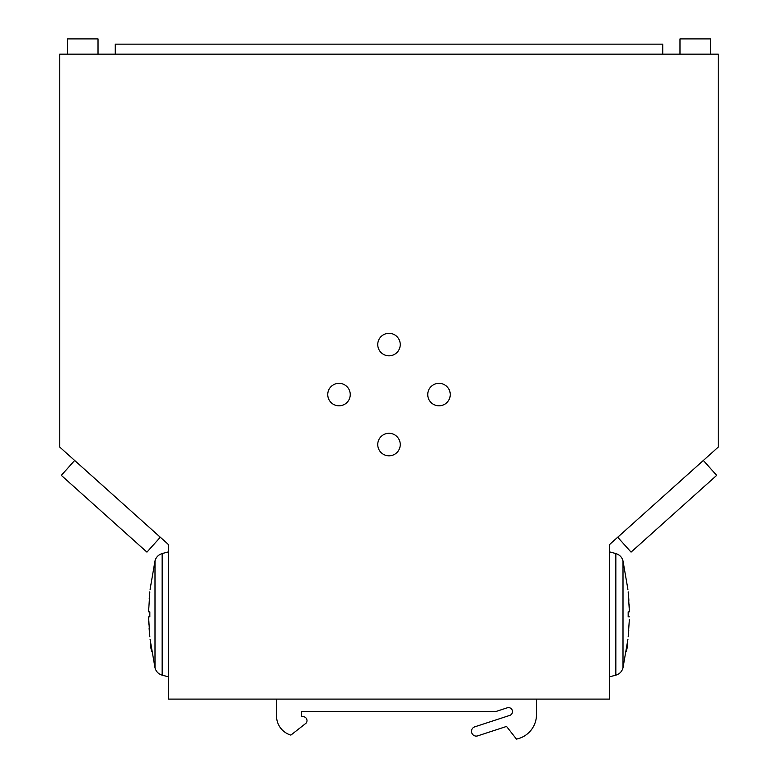 <?xml version="1.0" encoding="UTF-8"?>
<svg xmlns="http://www.w3.org/2000/svg" width="778" height="778" viewBox="0 0 778 778"><rect width="100%" height="100%" fill="white"/><g stroke="black" fill="none" stroke-linecap="round" stroke-linejoin="round"><path stroke-width="1.17" d="M716.684 475.368L703.331 460.469L716.684 475.368L631.065 552.127L617.713 537.238M146.935 552.127L160.287 537.238L146.935 552.127L61.316 475.368L74.669 460.469M536.489 699.101L536.489 714.603A25.003 25.003 0 0 1 516.466 739.1L506.536 726.438L477.721 735.862A4.746 4.746 0 0 1 471.731 732.827A4.746 4.746 0 0 1 474.765 726.837L509.736 715.4A3.997 3.997 0 0 0 512.294 710.363A3.997 3.997 0 0 0 507.246 707.805L495.625 711.598L301.504 711.598L301.504 716.606L303.148 716.655A3.997 3.997 0 0 1 306.172 723.102L290.875 735.103A19.995 19.995 0 0 1 276.511 715.916L276.511 699.101M609.485 544.61L609.485 699.101L168.515 699.101L168.515 544.61L59.77 447.117L59.77 54.149L718.23 54.149L718.23 447.117L609.485 544.61M149.833 591.864L148.588 611.858L149.833 611.858L149.833 616.857L148.588 616.857L149.833 636.861M148.588 611.858L148.656 609.096M148.676 608.62L148.705 607.851M149.22 598.622L149.269 598.049M149.366 596.833L149.434 596.026M149.493 595.403L149.823 591.932M149.794 636.521L149.639 634.887M149.493 633.341L149.395 632.193M149.347 631.678L149.269 630.618M149.22 630.083L149.181 629.519M149.152 629.052L149.113 628.507M148.861 624.345L148.773 622.565M148.754 622.196L148.705 621.068M149.833 616.857L149.833 611.858M389 455.811A11.252 11.252 0 0 1 379.256 438.928A11.252 11.252 0 0 1 398.744 438.928A11.252 11.252 0 0 1 389 455.811M377.748 344.566A11.252 11.252 0 0 1 394.621 334.822A11.252 11.252 0 0 1 394.621 354.311A11.252 11.252 0 0 1 377.748 344.566M427.744 394.563A11.252 11.252 0 0 1 444.899 384.984A11.252 11.252 0 0 1 444.481 404.385A11.252 11.252 0 0 1 427.744 394.563M333.101 384.984A11.252 11.252 0 0 1 350.246 394.242A11.252 11.252 0 0 1 333.655 404.463A11.252 11.252 0 0 1 333.101 384.984M628.167 611.858L628.167 616.857L628.167 611.858L629.412 611.858L628.167 591.864M628.206 592.194L628.361 593.828M628.507 595.384L628.605 596.522M628.653 597.047L628.731 598.107M628.78 598.642L628.819 599.196M628.848 599.673L628.896 600.237M629.139 604.37L629.227 606.15M629.246 606.529L629.295 607.647M628.167 636.861L629.344 619.57M629.324 620.095L629.295 620.873M628.78 630.092L628.731 630.666M628.634 631.882L628.566 632.689M628.507 633.311L628.177 636.783M629.412 616.857L628.167 616.857M627.476 645.682L627.554 644.729M627.428 646.11A29.963 29.963 0 0 1 626.786 649.426L626.825 649.435A30.002 30.002 0 0 1 626.232 651.468M150.504 643.669L150.475 645.244M151.768 651.468A30.002 30.002 0 0 1 151.175 649.435L151.214 649.426A29.963 29.963 0 0 1 150.572 646.11M662.73 54.149L662.73 44.151L115.27 44.151L115.27 54.149M679.982 54.149L679.982 38.9L710.479 38.9L710.479 54.149M98.018 54.149L98.018 38.9L67.521 38.9L67.521 54.149M154.997 560.957C156.018 557.184 158.401 554.714 162.145 553.566L162.145 675.148C158.401 674.001 156.018 671.54 154.997 667.757L154.997 560.957L150.086 589.364M609.485 676.85L615.855 675.148L615.855 553.566L609.485 551.865M615.855 675.148C619.599 674.001 621.982 671.54 623.003 667.757L623.003 560.957L627.914 589.364M154.997 667.757L150.086 639.36M162.145 675.148L168.515 676.85M162.145 553.566L168.515 551.865M615.855 553.566C619.599 554.714 621.982 557.184 623.003 560.957M623.003 667.757L627.914 639.36"/></g></svg>
